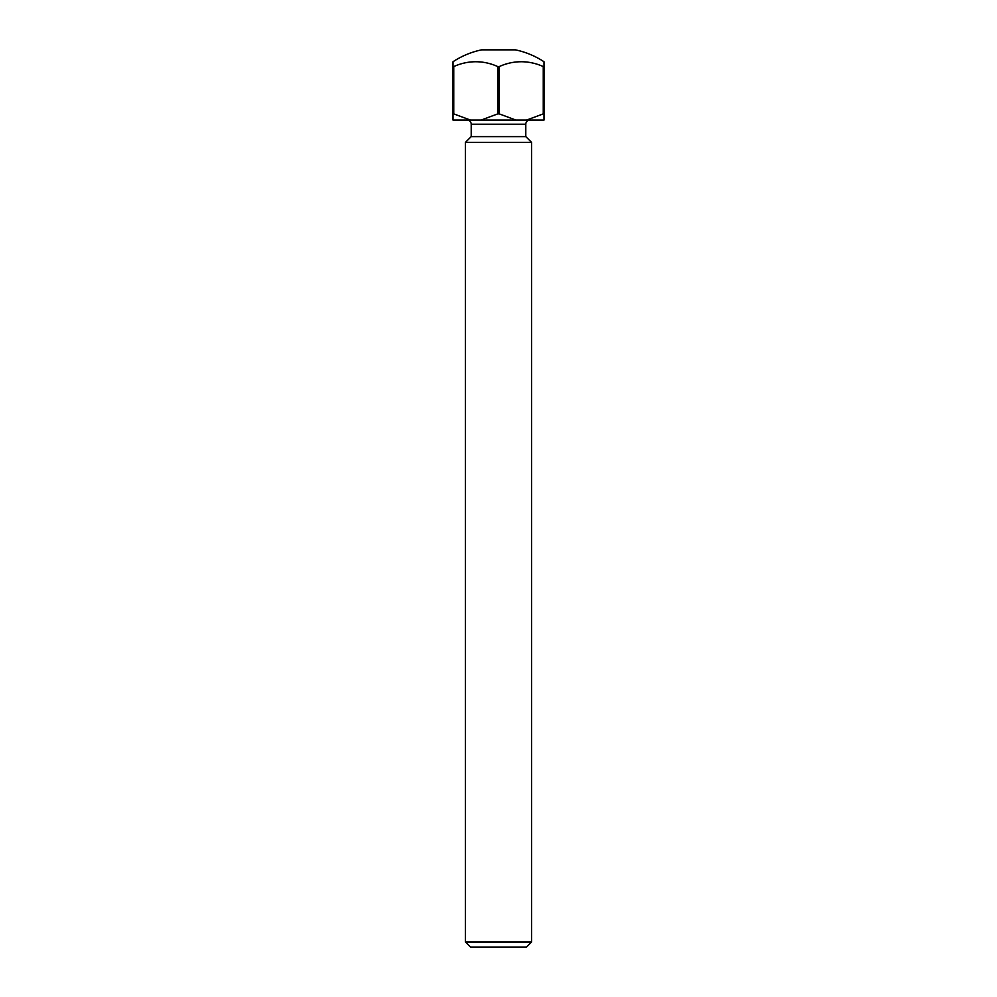 <?xml version="1.0" encoding="UTF-8"?>
<svg xmlns="http://www.w3.org/2000/svg" width="997" height="997" viewBox="0 0 997 997"><rect width="100%" height="100%" fill="white"/><g stroke="black" fill="none" stroke-linecap="round" stroke-linejoin="round"><path stroke-width="1.5" d="M531.588 941.978L526.416 947.15L470.584 947.15L465.412 941.978L531.588 941.978L531.588 142.409L465.412 142.409L471.207 136.626L525.793 136.626L525.793 124.214L471.207 124.214A4.138 4.138 0 0 0 467.07 120.076M529.93 120.076A4.138 4.138 0 0 0 525.793 124.214M471.207 136.626L471.207 124.214M525.793 136.626L531.588 142.409M465.412 941.978L465.412 142.409M497.765 66.587L499.235 66.587L499.235 113.882L497.765 113.882L497.765 66.587A69.08 59.82 -90 0 0 453.747 66.587L453.747 113.882L453.012 113.882L453.012 61.739A82.701 82.701 0 0 1 481.613 49.85L515.387 49.85A82.701 82.701 0 0 1 543.988 61.739L543.988 113.882L543.253 113.882L543.253 66.587A69.08 59.82 90 0 0 499.235 66.587M453.012 66.587L453.747 66.587M543.253 66.587L543.988 66.587M543.988 113.882L543.988 120.076L453.012 120.076L453.012 113.882M543.253 113.882L526.566 120.076M470.434 120.076L453.747 113.882M497.765 113.882L481.077 120.076M515.923 120.076L499.235 113.882"/></g></svg>
